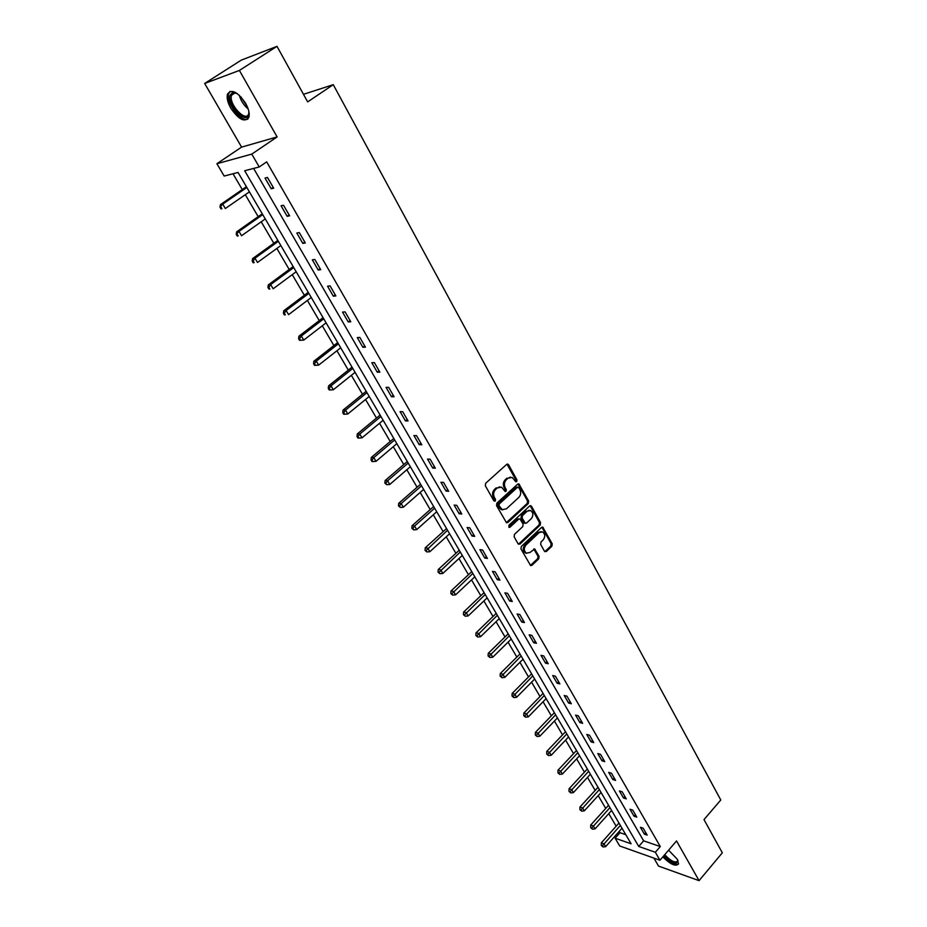 <?xml version="1.0" encoding="UTF-8"?>
<svg xmlns="http://www.w3.org/2000/svg" width="927" height="927" viewBox="0 0 927 927"><rect width="100%" height="100%" fill="white"/><g stroke="black" fill="none" stroke-linecap="round" stroke-linejoin="round"><path stroke-width="1.39" d="M516.687 481.6L516.942 479.873L508.61 464.775L506.663 464.381L485.702 483.245L485.331 485.748L493.882 500.893L495.25 501.148L495.505 499.41L494.415 497.463C493.083 494.497 493.477 491.843 495.586 489.526L497.324 487.938L501.519 487.15L505.111 491.495L506.026 491.322L506.281 489.595L505.192 487.648C503.882 484.694 504.276 482.052 506.351 479.746L508.089 478.181L512.191 477.393L515.794 481.762L516.687 481.6M515.586 481.519L515.841 479.804L506.999 464.16M494.161 501.043L494.415 499.317L493.315 497.359L494.415 497.463M504.925 491.229L505.18 489.514L504.091 487.567L505.192 487.648M662.84 856.884C670.488 864.474 675.725 866.815 678.552 863.918L677.336 859.294L668.599 850.198M245.609 103.291C237.544 91.68 231.495 88.633 227.486 94.137C226.547 97.833 227.66 102.538 230.823 108.25C238.83 119.745 244.855 122.758 248.888 117.277C249.815 113.65 248.726 108.992 245.609 103.291M544.473 551.252L546.327 551.542L551.889 546.223L552.237 543.825L542.782 527.185L541.507 527.44L521.322 546.49L520.962 548.935L530.615 565.597L531.936 565.331L538.738 558.819L539.097 556.397L534.682 548.969L529.989 552.457L526.478 553.152C523.825 550.974 523.628 548.297 525.876 545.134L539.155 532.585L542.562 531.889C545.227 534.056 545.435 536.721 543.199 539.896L541.009 541.971L540.661 544.392L544.473 551.252M655.343 852.261L659.954 860.244L619.699 845.969L615.111 838.193L631.113 843.79L238.054 172.457L224.172 176.049L216.895 163.72L251.785 154.102L259.224 166.976L244.682 170.742L638.726 846.455L655.343 852.261L660.279 846.56L266.675 161.866L259.224 166.976M276.999 46.35L239.398 70.44L204.67 83.453L241.321 60.104L276.999 46.35L307.66 101.889L333.268 84.67L720.777 799.989L703.999 819.607L722.33 852.805L699.062 880.65L676.536 840.951L659.954 860.244M204.67 83.453L241.588 147.115L277.115 136.929L239.398 70.44M277.115 136.929L251.785 154.102M528.309 503.546L528.668 501.113L518.888 483.952L517.614 484.207L496.895 503.129L496.536 505.609L506.501 522.782L507.834 522.527L528.309 503.546L527.196 503.442L527.556 501.009L517.961 483.964M531.542 506.327L540.545 522.619L540.186 525.041L519.966 544.091L518.066 543.778L514.126 536.803L514.485 534.358L522.782 526.594L523.141 524.161L519.931 518.923L518.633 519.178L509.954 527.243L509.027 527.428L508.865 525.296L529.653 505.98L531.542 506.327L530.441 506.223L539.433 522.504L540.545 522.619M653.894 858.089L658.529 866.085L699.062 880.65M333.268 84.67L303.488 94.322M253.627 168.424L643.639 840.835L660.279 846.56M265.029 178.054L271.229 188.772L273.674 188.204L267.474 177.451L265.029 178.054M281.055 205.771L287.15 216.315L289.63 215.829L283.523 205.261L281.055 205.771M296.814 233.036L302.805 243.395L305.307 242.978L299.305 232.584L296.814 233.036M312.318 259.838L318.204 270.024L320.719 269.676L314.821 259.467L312.318 259.838M327.555 286.188L333.349 296.211L335.875 295.933L330.082 285.887L327.555 286.188M342.538 312.109L348.239 321.97L350.788 321.762L345.087 311.878L342.538 312.109M357.289 337.602L362.897 347.301L365.458 347.173L359.85 337.451L357.289 337.602M371.785 362.689L377.301 372.237L379.885 372.167L374.369 362.596L371.785 362.689M386.061 387.37L391.495 396.756L394.091 396.756L388.656 387.347L386.061 387.37M400.105 411.658L405.447 420.904L408.054 420.951L402.712 411.692L400.105 411.658M413.929 435.563L419.189 444.659L421.808 444.775L416.547 435.655L413.929 435.563M427.532 459.097L432.712 468.042L435.342 468.216L430.163 459.236L427.532 459.097M440.928 482.26L446.026 491.067L448.668 491.287L443.57 482.457L440.928 482.26M454.114 505.064L459.132 513.743L461.785 514.01L456.768 505.319L454.114 505.064M467.092 527.521L472.04 536.061L474.705 536.385L469.757 527.822L467.092 527.521M479.885 549.63L484.751 558.042L487.428 558.425L482.561 549.989L479.885 549.63M492.48 571.403L497.266 579.699L499.954 580.128L495.157 571.82L492.48 571.403M504.879 592.863L509.607 601.032L512.295 601.496L507.579 593.315L504.879 592.863M517.104 613.998L521.75 622.04L524.462 622.562L519.804 614.497L517.104 613.998M529.143 634.821L533.72 642.747L536.443 643.303L531.855 635.366L529.143 634.821M540.997 655.331L545.516 663.141L548.239 663.755L543.72 655.922L540.997 655.331M552.689 675.551L557.139 683.245L559.873 683.894L555.424 676.189L552.689 675.551M564.219 695.482L568.599 703.06L571.333 703.755L566.953 696.154L564.219 695.482M575.574 715.123L579.896 722.596L582.643 723.327L578.309 715.829L575.574 715.123M586.768 734.474L591.032 741.855L593.778 742.62L589.514 735.227L586.768 734.474M597.799 753.57L602.005 760.835L604.752 761.635L600.557 754.358L597.799 753.57M608.68 772.388L612.828 779.549L615.586 780.383L611.438 773.211L608.68 772.388M619.41 790.94L623.5 798.008L626.258 798.877L622.168 791.797L619.41 790.94M629.989 809.236L634.022 816.212L636.791 817.116L632.759 810.128L629.989 809.236M640.43 827.29L644.404 834.161L647.173 835.1L643.199 828.217L640.43 827.29M233.001 173.766L242.271 189.56M245.296 194.705L258.181 216.651M261.205 221.796L273.824 243.28M276.849 248.448L289.212 269.479M292.248 274.647L304.346 295.25M307.382 300.429L319.236 320.603M322.283 325.794L333.882 345.551M336.941 350.754L348.309 370.105M351.356 375.308L362.492 394.276M365.551 399.479L376.466 418.054M379.525 423.268L390.221 441.472M393.28 446.687L403.755 464.531M406.826 469.746L417.092 487.231M420.163 492.457L430.221 509.595M433.291 514.821L443.152 531.611M446.223 536.837L455.899 553.315M458.969 558.541L468.448 574.682M471.519 579.908L480.812 595.737M483.882 600.963L493.002 616.49M496.072 621.716L505.006 636.93M508.077 642.156L516.849 657.092M519.908 662.307L528.506 676.953M531.577 682.168L540.012 696.536M543.071 701.751L551.345 715.841M554.416 721.055L562.527 734.879M565.586 740.082L573.558 753.651M576.606 758.854L584.427 772.156M587.475 777.359L595.146 790.418M598.205 795.621L605.725 808.425M608.772 813.616L616.154 826.2M619.201 831.38L619.978 832.701L625.795 834.706M619.978 832.701L615.111 838.193M241.588 147.115L216.895 163.72M643.639 840.835L638.726 846.455M271.229 188.772L273.21 187.393M287.15 216.315L289.108 214.925M302.805 243.395L304.728 241.993M318.204 270.024L320.105 268.61M333.349 296.211L335.215 294.786M348.239 321.97L350.082 320.533M362.897 347.301L364.705 345.864M377.301 372.237L379.097 370.788M391.495 396.756L393.257 395.308M405.447 420.904L407.185 419.444M419.189 444.659L420.893 443.187M432.712 468.042L434.392 466.571M446.026 491.067L447.683 489.595M459.132 513.743L460.777 512.249M472.04 536.061L473.662 534.566M484.751 558.042L486.351 556.548M497.266 579.699L498.842 578.205M541.136 531.646L538.042 532.457L524.775 544.995C522.527 548.158 522.724 550.823 525.366 553.013L526.791 553.28M509.607 601.032L511.159 599.526M521.75 622.04L523.292 620.534M533.72 642.747L535.238 641.229M545.516 663.141L547.023 661.635M557.139 683.245L558.622 681.739M568.599 703.06L570.059 701.542M579.896 722.596L581.345 721.079M591.032 741.855L592.457 740.325M602.005 760.835L603.419 759.306M612.828 779.549L614.219 778.02M623.5 798.008L624.879 796.478M634.022 816.212L635.389 814.682M644.404 834.161L645.748 832.631M510.429 477.104L508.089 478.181M504.091 487.567C502.782 484.612 503.176 481.982 505.261 479.676L506.988 478.112M499.757 486.837L497.324 487.938M493.315 497.359C491.994 494.404 492.388 491.762 494.485 489.433L496.235 487.857M506.316 522.677L527.196 503.442M518.796 487.579L517.451 487.324L499.294 503.94L499.039 505.678L502.191 509.641L506.42 508.83L518.772 497.463C520.835 495.157 521.217 492.55 519.931 489.618L518.796 487.579M517.834 487.104L516.351 487.243L517.451 487.324M502.805 509.85L501.09 509.526L499.097 507.614L497.938 505.574L498.193 503.836L516.351 487.243M518.448 544.23L539.074 524.925L539.433 522.504M519.236 518.853L517.533 519.062L508.865 527.127L509.954 527.243M531.322 518.61C533.593 515.412 533.361 512.712 530.626 510.522L527.208 511.194L522.492 515.586L522.133 518.031L525.331 523.257L526.617 523.002L531.322 518.61M529.143 510.279L527.208 511.194M525.134 523.152L523.616 522.561L521.032 517.915L521.391 515.482L526.107 511.09M530.395 565.458L537.637 558.668L537.984 556.246L533.79 548.958M544.821 551.669L550.777 546.084L551.136 543.685L541.878 527.185M246.397 186.721L220.429 204.647L222.723 204.125L225.342 208.529L249.398 191.854M246.837 187.463L222.723 204.125L219.977 207.127L221.032 208.888L221.947 208.691L220.904 206.93M221.947 208.691L221.032 208.888M219.977 207.127L220.429 204.647M248.842 111.379L248.703 114.67C246.478 125.296 227.115 105.284 229.989 95.354L232.631 92.457L237.37 93.662M236.455 93.163L233.871 92.909L231.426 95.585C228.784 104.6 246.269 123.013 248.668 113.731L248.923 112.422M230.047 91.356L228.61 93.928C225.898 102.92 241.483 123.036 247.972 118.98M663.616 855.98C669.804 862.388 674.763 865.065 678.518 864.022M677.973 860.534C676.78 865.076 672.133 863.396 664.033 855.505M664.717 854.706C670.939 861.206 675.308 863.292 677.822 860.963L677.904 860.372M262.248 213.778L236.652 231.843L238.981 231.391L241.553 235.725L265.249 218.923M262.735 214.612L238.981 231.391L236.234 234.334L237.266 236.072L238.193 235.898L237.161 234.16M238.193 235.898L237.266 236.072M236.234 234.334L236.652 231.843M277.822 240.394L252.619 258.587L254.96 258.216L257.497 262.468L280.846 245.551M278.367 241.31L254.96 258.216L253.152 260.95L252.214 261.09L253.233 262.793L254.172 262.642L253.152 260.95M254.172 262.642L253.233 262.793M252.214 261.09L252.619 258.587M293.152 266.57L268.309 284.879L270.672 284.577L273.164 288.772L296.176 271.738M293.743 267.567L270.672 284.577L268.876 287.277L267.926 287.405L268.934 289.073L269.873 288.957L268.876 287.277M269.873 288.957L268.934 289.073M267.926 287.405L268.309 284.879M308.227 292.329L283.743 310.754L286.13 310.522L288.587 314.635L311.263 297.497M308.865 293.395L286.13 310.522L284.346 313.187L283.395 313.28L284.369 314.925L285.331 314.832L284.346 313.187M285.331 314.832L284.369 314.925M283.395 313.28L283.743 310.754M323.071 317.66L298.934 336.2L301.333 336.026L303.755 340.082L326.107 322.851M323.743 318.807L301.333 336.026L299.56 338.668L298.598 338.726L299.56 340.348L300.522 340.29L299.56 338.668M303.755 340.082L300.522 340.29M298.598 338.726L298.934 336.2M337.66 342.596L313.871 361.229L316.292 361.136L318.668 365.111L340.707 347.787M338.378 343.813L316.292 361.136L314.52 363.732L313.558 363.766L314.508 365.365L315.47 365.331L314.52 363.732M318.668 365.111L315.47 365.331M313.558 363.766L313.871 361.229M352.028 367.127L328.575 385.864L331.02 385.829L333.349 389.746L355.076 372.33M352.781 368.425L331.02 385.829L329.247 388.401L328.274 388.413L329.212 389.977L330.186 389.966L329.247 388.401M333.349 389.746L330.186 389.966M328.274 388.413L328.575 385.864M366.165 391.275L343.048 410.105L345.504 410.128L347.799 413.987L369.213 396.489M366.965 392.642L345.504 410.128L343.743 412.677L342.758 412.654L343.685 414.195L344.659 414.218L343.743 412.677M347.799 413.987L344.659 414.218M342.758 412.654L343.048 410.105M380.093 415.053L357.277 433.963L359.757 434.045L362.017 437.845L383.141 420.267M380.927 416.478L359.757 434.045L358.007 436.559L357.022 436.524L357.926 438.042L358.911 438.077L358.007 436.559M362.017 437.845L358.911 438.077M357.022 436.524L357.277 433.963M393.79 438.459L371.298 457.451L373.79 457.59L376.014 461.333L396.849 443.674M394.659 439.943L373.79 457.59L372.04 460.07L371.055 460.012L371.947 461.507L372.932 461.565L372.04 460.07M376.014 461.333L372.932 461.565M371.055 460.012L371.298 457.451M407.289 461.495L385.099 480.568L387.602 480.765L389.792 484.45L410.337 466.721M408.193 463.048L387.602 480.765L385.864 483.222L384.867 483.141L386.744 484.694L385.864 483.222M389.792 484.45L386.744 484.694M384.867 483.141L385.099 480.568M420.568 484.195L398.68 503.338L401.194 503.581L403.361 507.208L423.627 489.41M421.507 485.794L401.194 503.581L399.467 506.015L398.471 505.91L400.337 507.463L399.467 506.015M403.361 507.208L400.337 507.463M398.471 505.91L398.68 503.338M433.651 506.536L412.063 525.748L414.589 526.049L416.71 529.618L436.71 511.762M434.624 508.205L414.589 526.049L412.874 528.448L411.866 528.332L413.72 529.885L412.874 528.448M416.71 529.618L413.72 529.885M411.866 528.332L412.063 525.748M446.547 528.552L425.238 547.822L427.776 548.181L429.873 551.692L449.607 533.778M447.544 530.267L426.072 550.557L425.053 550.406L426.907 551.959L426.072 550.557M429.873 551.692L426.907 551.959M425.053 550.406L425.238 547.822M459.236 550.232L438.204 569.572L440.765 569.966L442.828 573.431L462.295 555.458M460.279 552.005L439.062 572.318L438.042 572.156L439.885 573.697L439.062 572.318M442.828 573.431L439.885 573.697M438.042 572.156L438.204 569.572M471.75 571.6L450.997 590.986L453.558 591.438L455.586 594.844L474.809 576.826M472.816 573.419L451.866 593.755L450.835 593.581L452.677 595.122L451.866 593.755M455.586 594.844L452.677 595.122M450.835 593.581L450.997 590.986M484.068 592.643L463.581 612.087L466.154 612.585L468.158 615.945L487.127 597.869M485.169 594.52L464.473 614.879L463.442 614.682L465.273 616.223L464.473 614.879M468.158 615.945L465.273 616.223M463.442 614.682L463.581 612.087M496.212 613.384L475.991 632.874L478.575 633.419L480.545 636.722L499.271 618.61M497.335 615.308L476.895 635.69L475.864 635.47L477.683 637.011L476.895 635.69M480.545 636.722L477.683 637.011M475.864 635.47L475.991 632.874M508.181 633.825L488.216 653.361L490.812 653.941L492.758 657.208L511.24 639.051M509.329 635.795L489.143 656.189L488.1 655.957L489.919 657.498L489.143 656.189M492.758 657.208L489.919 657.498M488.1 655.957L488.216 653.361M519.977 653.975L500.267 673.547L502.863 674.172L504.786 677.394L523.037 659.201M521.159 655.992L501.206 676.397L500.163 676.142L501.97 677.683L501.206 676.397M504.786 677.394L501.97 677.683M500.163 676.142L500.267 673.547M531.611 673.836L512.144 693.442L514.752 694.114L516.64 697.278L534.659 679.051M532.805 675.887L513.095 696.316L512.052 696.05L513.848 697.579L513.095 696.316M516.64 697.278L513.848 697.579M512.052 696.05L512.144 693.442M543.071 693.408L523.848 713.06L526.466 713.767L528.32 716.884L546.119 698.622M544.3 695.505L524.809 715.945L523.767 715.656L525.563 717.185L524.809 715.945M528.32 716.884L525.563 717.185M523.767 715.656L523.848 713.06M554.369 712.712L535.377 732.388L538.008 733.13L539.838 736.212L557.417 717.927M555.621 714.844L536.362 735.285L535.319 734.995L537.104 736.525L536.362 735.285M539.838 736.212L537.104 736.525M535.319 734.995L535.377 732.388M565.516 731.739L546.756 751.449L549.387 752.237L551.194 755.273L568.564 736.953M566.791 733.917L547.753 754.369L546.71 754.057L548.483 755.575L547.753 754.369M551.194 755.273L548.483 755.575M546.71 754.057L546.756 751.449M576.501 750.511L557.973 770.244L560.615 771.067L562.399 774.057L579.549 755.714M577.799 752.724L558.993 773.176L557.938 772.84L559.699 774.369L558.993 773.176M562.399 774.057L559.699 774.369M557.938 772.84L557.973 770.244M587.336 769.016L569.039 788.784L571.681 789.63L573.431 792.585L590.383 774.219M588.657 771.276L570.059 791.716L569.004 791.38L570.765 792.898L570.059 791.716M573.431 792.585L570.765 792.898M569.004 791.38L569.039 788.784M598.019 787.278L579.943 807.058L582.585 807.938L584.323 810.847L601.067 792.469M599.363 789.561L580.986 810.013L579.92 809.653L581.669 811.171L580.986 810.013M584.323 810.847L581.669 811.171M579.92 809.653L579.943 807.058M608.564 805.285L590.696 825.076L593.35 826.003L595.064 828.865L611.6 810.465M609.931 807.602L591.75 828.043L590.684 827.672L592.434 829.19L591.75 828.043M595.064 828.865L592.434 829.19M590.684 827.672L590.696 825.076M618.969 823.049L601.31 842.863L603.964 843.813L605.655 846.641L622.005 828.228M620.348 825.401L602.376 845.841L601.31 845.459L603.048 846.965L602.376 845.841M605.655 846.641L603.048 846.965M601.31 845.459L601.31 842.863M515.841 479.804L516.942 479.873M494.415 499.317L495.505 499.41M505.18 489.514L506.281 489.595M505.261 479.676L506.351 479.746M494.485 489.433L495.586 489.526M507.509 464.717L508.61 464.775M506.733 522.411L507.834 522.527M518.436 484.485L519.537 484.566M527.556 501.009L528.668 501.113M498.193 503.836L499.294 503.94M497.938 505.574L499.039 505.678M499.097 507.614L500.186 507.718M539.074 524.925L540.186 525.041M518.865 543.952L519.966 544.091M517.533 519.062L518.633 519.178M521.391 515.482L522.492 515.586M521.032 517.915L522.133 518.031M523.616 522.561L524.717 522.677M538.042 532.457L539.155 532.585M524.775 544.995L525.876 545.134M534.149 549.387L535.261 549.537M537.984 556.246L539.097 556.397M537.637 558.668L538.738 558.819M530.835 565.169L531.936 565.331M542.272 527.637L543.373 527.764M551.136 543.685L552.237 543.825M550.777 546.084L551.889 546.223M545.215 551.403L546.327 551.542M248.169 108.946C243.801 105.342 240.858 100.788 239.328 95.284M240.881 96.825L247.393 106.895M507.162 464.103L507.938 464.149M518.147 483.906L518.888 483.952M501.09 509.526L502.191 509.641M524.23 523.141L525.331 523.257M530.221 505.667L530.928 505.725M525.366 553.013L526.478 553.152M534.022 548.888L534.682 548.969M542.11 527.115L542.782 527.185M235.365 92.723L231.53 95.203M233.871 92.909L232.631 92.457"/></g></svg>
